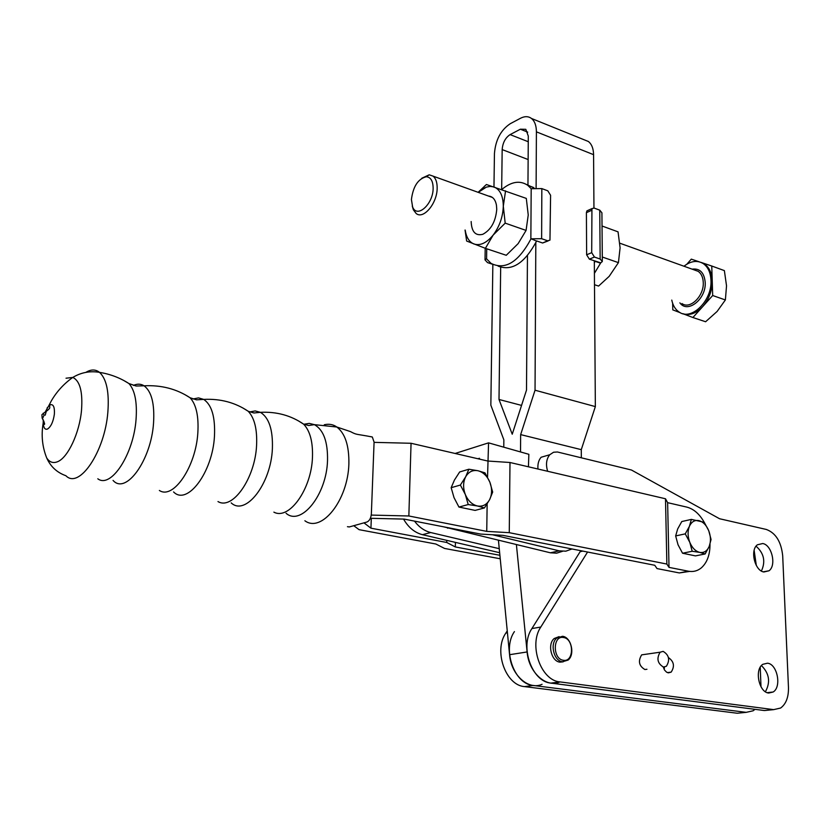 <?xml version="1.0" encoding="UTF-8"?>
<svg xmlns="http://www.w3.org/2000/svg" width="830" height="830" viewBox="0 0 830 830"><rect width="100%" height="100%" fill="white"/><g stroke="black" fill="none" stroke-linecap="round" stroke-linejoin="round"><path stroke-width="1.25" d="M663.45 667.061C657.505 663.471 656.395 658.522 660.14 652.204L663.139 651.374C669.094 655.005 670.173 659.964 666.386 666.251L663.45 667.061M646.954 669.26L644.91 669.53C638.986 666.002 637.907 661.105 641.663 654.86L645.626 654.289M761.442 665.577C769.337 673.483 770.665 682.208 765.405 691.732M767.511 663.201C777.347 664.01 781.86 687.012 773.124 692.013L768.705 693.04C758.89 692.417 754.242 669.405 762.853 664.301L767.511 663.201M664.436 667.071L664.218 669.52M668.472 657.619C673.991 661.5 674.894 666.345 671.159 672.124L668.389 672.86L666.552 672.144L664.55 670.069L663.253 667.081M756.068 546.192C764.005 553.268 765.779 561.547 761.401 571.019M762.729 543.526C771.879 544.905 776.641 565.583 768.974 570.791L763.859 571.984C754.729 570.781 749.832 550.083 757.396 544.791L762.729 543.526M562.522 661.769C553.88 661.137 549.636 643.727 556.733 638.094L562.522 636.288C571.206 637.067 575.315 654.538 568.093 660.078L562.522 661.769M559.13 636.62L554.212 638.509C547.115 644.132 551.348 661.51 559.991 662.143L563.176 661.832M563.435 660.275C552.573 659.279 552.624 635.261 563.425 637.502C574.153 638.571 574.225 662.299 563.435 660.275M769.026 710.086L764.42 710.542L550.954 683.1C531.864 681.835 519.487 646.404 531.905 628.569L580.772 550.695M537.975 469.023C537.55 464.136 538.597 460.214 541.108 457.257L549.73 454.757L553.568 452.236L557.449 451.987L631.454 470.019L719.558 518.74L766.318 529.457C775.728 532.964 781.186 541.72 782.69 555.726L788.469 687.51C788.645 697.221 786.02 704.058 780.594 708.042L773.674 709.629L559.98 681.907C540.859 680.621 528.409 644.962 540.807 627.034L587.578 552.033M547.655 471.284C545.632 464.561 546.327 459.052 549.73 454.757M741.875 712.783L737.268 713.24L524.539 686.607C505.532 685.393 493.404 650.627 505.844 633.072L507.244 630.883M737.268 713.24L746.222 712.348L533.234 685.456C514.206 684.221 501.994 649.236 514.424 631.589M746.222 712.348L753.142 710.781L754.999 709.328M760.986 686.732L760.239 667.247M756.317 565.458L754.138 550.394M671.771 300.097C672.923 305.513 675.34 309.476 679.023 311.976C691.234 321.241 712.306 300.719 710.968 280.27C710.584 272.603 708.063 267.073 703.394 263.691C697.387 260.018 690.913 260.869 683.972 266.233M701.122 262.446L704.639 264.148C709.308 267.53 711.839 273.06 712.223 280.716L711.756 266.015L701.07 262.425M411.421 199.522C413.122 186.418 418.081 178.834 426.298 176.749C430.78 177.184 433.063 181.044 433.136 188.327C433.187 204.263 416.971 218.736 412.614 206.95L411.421 199.522M421.775 178.253L429.203 174.808L433.073 176.136C435.864 178.44 437.223 182.465 437.161 188.213C437.192 203.433 423.331 219.846 416.11 213.455L413.35 209.772L412.271 206.058M699.306 261.834L691.297 259.136L686.887 264.168M672.642 303.303L672.798 309.87L680.424 312.775M682.768 313.667L692.894 317.517L702.74 306.571C696.131 313.491 689.471 315.857 682.768 313.667M702.74 306.571L712.69 295.522L712.223 280.716C712.244 290.49 709.09 299.111 702.74 306.571M711.756 266.015L724.372 270.611L726.53 285.821L725.379 299.952L717.099 311.468L705.604 321.75L692.894 317.517M712.69 295.522L725.379 299.952M471.16 221.537C471.596 231.85 475.476 236.114 482.801 234.299C491.018 229.879 495.666 221.548 496.755 209.316L496.433 205.083C495.313 199.459 492.709 196.461 488.611 196.077M465.205 230.097C466.294 237.328 469.178 241.945 473.868 243.968C480.124 246.002 486.556 243.045 493.155 235.087C499.515 226.549 502.897 216.921 503.302 206.193C503.146 195.766 499.992 189.333 493.84 186.895L490.208 186.387L486.318 187.124L478.256 192.363M478.122 192.311L486.411 184.509L526.303 198.401L528.222 214.866M528.222 215.084L526.075 230.418L505.19 223.135L503.302 206.193L505.563 190.838M505.19 223.135L493.155 235.087L485.394 248.336L466.647 241.042L465.049 230.045M526.075 230.418L518.148 243.615L506.259 255.287L485.394 248.336M498.083 266.108C511.954 271.493 524.778 263.151 536.564 241.105L531.21 238.812L541.627 238.698L547.665 240.793L549.968 240.129L550.591 195.278L547.8 190.817L541.834 188.597L531.179 188.711L527.756 185.318C519.974 180.141 511.301 181.542 501.725 189.541M486.619 258.908L491.049 263.39C505.086 270.341 518.356 262.259 530.858 239.133L531.179 188.711M534.136 188.016L526.531 184.488M492.221 264.148L487.532 262.612L485.021 259.894L486.276 258.815M536.564 241.105L531.21 238.812M536.564 240.928L542.623 243.003L548.163 240.918M588.491 210.156L586.914 210.872L586.405 212.656L586.634 254.8L589.352 259.147L600.744 262.84L594.415 273.329M600.422 263.162L595.068 261.315L594.342 262.83M602.331 260.527L601.916 212.802L599.748 210.156L594.083 208.05L591.935 208.621L591.707 252.673L594.436 257.051L600.152 259.033L602.341 261.523L600.744 262.84M602.3 257.02L618.423 262.643L620.093 247.859L618.049 231.85L602.03 226.009M618.423 262.643L609.178 276.349L598.575 286.07L594.488 284.711M347.448 526.687L349.295 526.946L366.912 522.029C369.464 520.877 370.958 518.148 371.363 513.853L374.081 442.11L372.317 436.995L370.688 436.632M374.071 442.359L411.058 443.272L487.781 461.034L509.994 462.497L665.494 498.768L667.631 502.669L686.784 507.099C693.704 508.915 699.514 513.977 704.214 522.288M667.631 502.669L669.011 567.378L666.864 564.058L509.267 532.684L486.743 531.376L408.848 515.98L371.259 515.088M710.003 544.221C710.034 554.699 707.16 562.564 701.392 567.813C697.584 570.967 693.247 572.098 688.392 571.206L669.011 567.378M370.367 518.293L404.148 519.092L480.674 534.074L503.042 535.371L654.766 565.282L657.028 568.581L679.334 572.939L689.637 571.403M691.369 519.393L681.783 521.541L677.674 528.949L675.651 535.931L685.258 533.866L689.388 526.365L691.369 519.393L704.234 522.298L708.716 530.65L711.071 539.469L709.183 546.472L705.137 553.963L695.478 555.893L682.551 553.226L692.199 551.265L689.792 542.343L685.258 533.866M705.137 553.963L699.763 552.396C695.519 551.307 692.189 547.956 689.792 542.343C687.655 536.564 687.52 531.241 689.388 526.365C691.514 521.78 694.679 519.86 698.881 520.618C703.093 521.769 706.372 525.12 708.716 530.65C710.833 536.336 710.988 541.606 709.183 546.472C707.119 551.089 703.975 553.06 699.763 552.396L692.199 551.265M675.651 535.931L678.048 544.802L682.551 553.226M528.43 466.792L528.855 454.311L488.559 442.857L487.542 477.24M487.148 503.914L486.743 531.376M411.058 443.272L408.848 515.98M468.877 469.23L459.664 471.959L454.415 480.093L451.157 487.698L460.38 485.052L465.661 476.814L468.877 469.23L477.976 470.745L484.969 472.851L489.856 482.168L492.678 492.065L489.607 499.681L484.43 507.929L475.113 510.398L458.949 507.057L468.224 504.547L465.329 494.514L460.38 485.052M509.994 462.497L509.267 532.684M665.494 498.768L666.864 564.058M66.027 378.221L72.791 377.422C79.95 380.835 82.855 391.781 81.516 410.269C79.535 432.97 67.853 457.807 57.55 461.719C53.162 463.503 49.551 462.258 46.729 457.994C50.589 466.626 56.98 472.54 65.912 475.735C79.161 489.576 104.902 451.603 107.859 412.095C109.342 392.113 106.551 378.864 99.507 372.348C95.533 369.236 90.999 369.236 85.905 372.359M43.461 424.223L43.938 421.308M45.225 415.156L47.362 407.478M44.893 412.562L48.763 405.787L50.07 404.822C53.348 403.878 54.78 407.011 54.365 414.212C53.255 421.764 50.983 426.703 47.549 429.027C44.996 429.919 43.544 427.917 43.191 423.051L43.295 419.824M43.212 413.216L44.094 415.125L42.714 418.164L42.123 418.03C46.677 426.9 43.492 423.622 43.689 424.67L43.191 423.051C41.095 435.242 42.278 446.882 46.729 457.994M123.794 380.503L128.941 383.553C120.153 377.868 110.338 374.133 99.507 372.348C89.982 370.761 81.081 372.452 72.791 377.422C63.931 383.73 56.803 391.501 51.408 400.745L48.763 405.787L49.79 405.777C49.084 408.018 52.062 407.437 43.679 413.195L41.915 414.71L42.123 418.03M499.899 555.291L455.328 546.949L446.727 542.467L370.937 528.181L363.976 522.859M455.421 542.374L455.328 546.949M446.779 540.361L446.727 542.467M353.756 525.701L359.079 529.664L435.854 544.013L444.538 548.443L500.231 558.777M371.311 518.314L370.937 528.181M484.43 507.929L477.385 505.968C472.083 504.63 468.058 500.812 465.329 494.514C462.922 488.05 463.036 482.147 465.661 476.814C468.608 471.803 472.706 469.78 477.976 470.745C483.216 472.166 487.179 475.974 489.856 482.168C492.221 488.517 492.138 494.358 489.607 499.681C486.754 504.733 482.687 506.829 477.385 505.968L468.224 504.547M451.157 487.698L454.041 497.668L458.949 507.057M493.964 186.937L494.441 153.581C495.52 140.011 500.781 130.061 510.222 123.732L520.472 118.275C524.674 116.107 528.337 116.159 531.459 118.451C534.707 121.107 536.356 125.579 536.408 131.846L593.575 154.671C593.45 148.539 591.717 144.15 588.387 141.494L584.04 139.731M594.322 260.869L595.349 406.596L535.039 390.214L535.817 242.671M536.107 187.819L536.408 131.846M593.575 154.671L593.948 207.998M535.039 390.214L520.649 434.609L581.28 449.653L595.349 406.596M520.649 434.609L520.514 451.935M516.405 544.667L527.112 651.955C528.7 672.456 546.244 688.298 559.845 681.928M581.322 457.787L581.28 449.653M521.562 405.403L499.006 399.479L512.235 434.225L526.5 390.11L527.455 255.63M527.953 185.401L528.295 136.047L525.805 129.314L520.369 129.21L510.108 134.605L528.254 141.733M503.769 447.173L503.852 439.827L490.841 405.165L492.854 264.49M498.446 540.372L509.568 654.704C511.083 674.946 528.492 690.57 542.073 684.293M499.006 399.479L500.687 266.212M501.662 189.52L502.171 149.587C502.71 142.75 505.356 137.759 510.108 134.605M477.904 458.751L479.481 458.274L479.45 459.104M492.522 534.759L559.192 550.84L550.394 552.801L556.629 553.174L562.439 551.327M550.394 552.801L443.417 526.78M488.559 442.857L455.131 453.471M559.192 550.84L565.842 551.172L571.974 548.962M403.546 519.082C408.391 527.475 414.699 532.673 422.46 534.686L499.639 552.707M499.255 548.682L430.729 532.549C424.504 530.993 419.088 527.185 414.492 521.115M550.954 683.1L559.98 681.907M764.42 710.542L773.674 709.629M531.905 628.569L540.807 627.034M580.191 551.67L582.795 551.089M524.539 686.607L533.234 685.456M505.844 633.072L507.431 632.792M692.064 269.138C699.846 268.173 704.234 272.593 705.21 282.397C706.33 299.039 687.541 313.927 679.884 302.846M681.938 303.541C690.104 309.756 704.13 296.051 703.259 282.439C703.01 277.303 701.319 273.599 698.186 271.337L694.129 269.875M486.733 248.782L486.577 258.846M541.834 188.597L541.627 238.698M547.665 240.793L542.623 243.003M600.152 259.033L599.748 210.156M594.436 257.051L589.352 259.147M591.707 252.673L586.634 254.8M591.437 210.415L586.405 212.656M303.801 424.244L309.268 423.393L314.394 424.649C323.513 429.795 327.892 441.747 327.518 460.515C326.657 494.794 301 526.531 286.049 513.262M324.281 424.752C329.022 423.674 333.204 424.431 336.824 427.014L336.824 427.014C345.166 433.395 349.181 445.71 348.88 463.97C347.853 500.718 321.366 533.202 304.88 520.752M297.96 420.603L303.656 424.172C310.046 430.915 312.983 441.954 312.464 457.278C311.499 489.264 289.027 520.483 273.879 512.131M679.334 572.939L688.392 571.206M249.643 411.939L255.215 410.943L260.402 412.323C269.013 417.625 273.008 429.733 272.385 448.657C271.068 483.807 245.504 516.53 231.176 502.876M242.682 407.862L248.222 411.275C254.509 418.009 257.3 429.338 256.584 445.254C255.184 478.225 232.556 510.471 217.989 501.559M192.923 399.012L198.536 397.892L203.703 399.396C211.775 404.853 215.354 417.117 214.462 436.196C212.646 472.312 187.175 506.082 173.574 491.931M184.685 394.509L190.06 397.746C196.202 404.459 198.806 416.089 197.851 432.617C195.973 466.616 173.263 499.951 159.37 490.457M133.412 385.421C137.303 383.657 140.861 383.782 144.078 385.805C151.568 391.418 154.733 403.847 153.54 423.082C151.164 460.266 125.818 495.157 113.056 480.404M372.317 436.995C355.697 433.737 357.222 435.211 350.509 431.621L336.824 427.014L314.394 424.649L308.687 425.51L303.656 424.172C291.071 415.488 276.66 411.535 260.402 412.323L253.949 412.987L248.222 411.275C235.232 402.529 220.396 398.566 203.703 399.396L196.492 399.832L190.06 397.746C176.603 388.917 161.279 384.933 144.078 385.805L136.11 386.012L128.941 383.553C134.896 390.214 137.272 402.145 136.058 419.326C133.63 454.394 110.909 488.891 97.805 478.786M520.369 129.21L527.714 132.126M509.568 654.704L527.112 651.955M502.171 149.587L528.129 159.547M430.729 532.549L422.46 534.686M448.916 527.859L447.577 528.202M660.14 652.204L641.663 654.86M773.124 692.013L767.211 692.656M671.159 672.124L667.445 672.611M768.974 570.791L763.258 571.839M556.733 638.094L554.212 638.509M703.394 263.691L704.639 264.148M426.298 176.749L429.203 174.808M433.073 176.136L492.408 197.447M619.854 243.211L693.932 269.802M412.614 206.95L413.35 209.772M483.143 188.607L484.627 186.024M527.756 185.318L533.379 187.414M485.208 248.263L485.021 259.894M591.935 208.621L586.914 210.872M531.459 118.451L588.387 141.494"/></g></svg>
